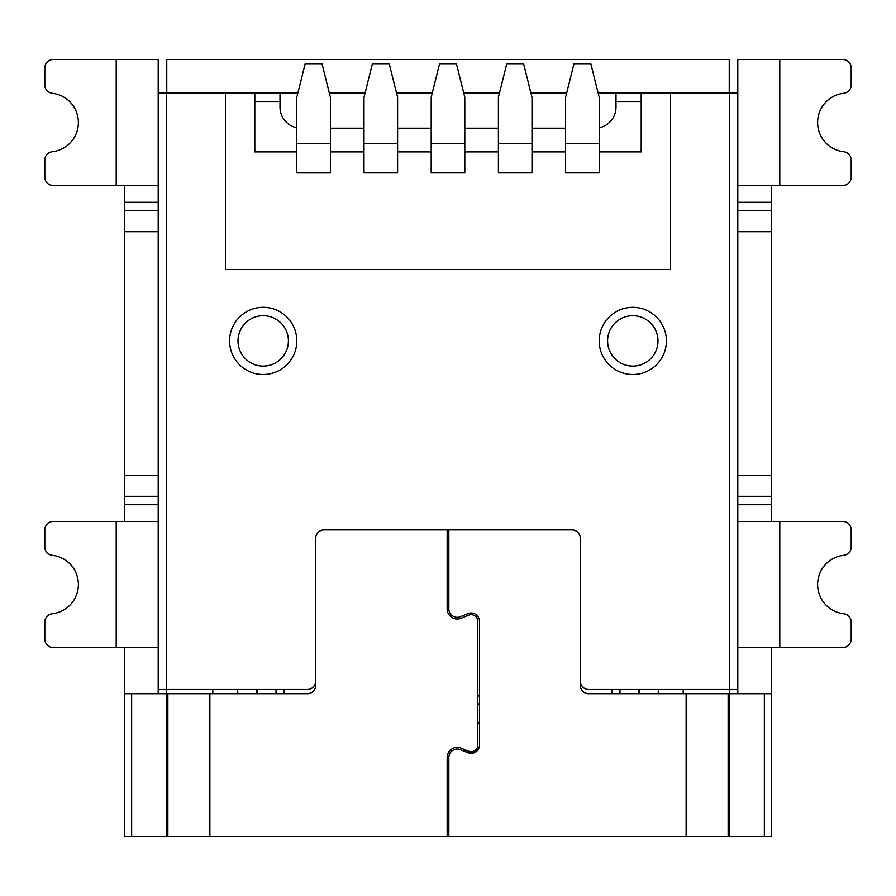 <?xml version="1.0" encoding="UTF-8"?>
<svg xmlns="http://www.w3.org/2000/svg" width="896" height="896" viewBox="0 0 896 896"><rect width="100%" height="100%" fill="white"/><g stroke="black" fill="none" stroke-linecap="round" stroke-linejoin="round"><path stroke-width="1.34" d="M116.2 185.494L116.2 59.494L53.2 59.494A8.4 8.4 0 0 0 44.8 67.894L44.8 84.93A8.4 8.4 0 0 0 52.27 93.285A29.4 29.4 0 0 1 52.27 151.715A8.4 8.4 0 0 0 44.8 160.07L44.8 177.094A8.4 8.4 0 0 0 53.2 185.494L158.2 185.494M116.2 647.494L116.2 521.494L53.2 521.494A8.4 8.4 0 0 0 44.8 529.894L44.8 546.93A8.4 8.4 0 0 0 52.27 555.285A29.4 29.4 0 0 1 52.27 613.715A8.4 8.4 0 0 0 44.8 622.07L44.8 639.094A8.4 8.4 0 0 0 53.2 647.494L158.2 647.494M851.2 67.894A8.4 8.4 0 0 0 842.8 59.494L779.8 59.494L779.8 185.494L842.8 185.494A8.4 8.4 0 0 0 851.2 177.094L851.2 160.07A8.4 8.4 0 0 0 843.73 151.715A29.4 29.4 0 0 1 843.73 93.285A8.4 8.4 0 0 0 851.2 84.93L851.2 67.894M779.8 521.494L779.8 647.494L842.8 647.494A8.4 8.4 0 0 0 851.2 639.094L851.2 622.07A8.4 8.4 0 0 0 843.73 613.715A29.4 29.4 0 0 1 843.73 555.285A8.4 8.4 0 0 0 851.2 546.93L851.2 529.894A8.4 8.4 0 0 0 842.8 521.494L737.8 521.494M237.653 689.494L237.675 691.029A21 18.278 180 0 0 237.955 693.694M658.045 693.706A21 18.278 180 0 0 658.325 691.029L658.347 689.494M771.4 693.706L771.4 836.506L448.84 836.506L448.84 757.478A8.4 8.4 0 0 1 460.432 749.706L467.902 752.774A8.4 8.4 0 0 0 479.494 745.002L479.494 621.398A8.4 8.4 0 0 0 467.902 613.626L460.432 616.694A8.4 8.4 0 0 1 448.84 608.922L448.84 529.894L571.894 529.894A8.4 8.4 0 0 1 580.294 538.294L580.294 685.306A8.4 8.4 0 0 0 588.694 693.706L771.4 693.706L771.4 647.494M448.84 836.506L447.16 836.506L447.16 757.478A10.08 10.08 0 0 1 461.07 748.149L468.541 751.218A6.72 6.72 0 0 0 477.814 745.002L477.814 621.398A6.72 6.72 0 0 0 468.541 615.182L461.07 618.251A10.08 10.08 0 0 1 447.16 608.922L447.16 529.894L324.106 529.894A8.4 8.4 0 0 0 315.706 538.294L315.706 685.306A8.4 8.4 0 0 1 307.306 693.706L124.6 693.706L124.6 836.506L131.656 836.506L131.656 693.706M616 93.094L616 107.195A21 21 0 0 1 599.2 127.77M296.8 127.77A21 21 0 0 1 280 107.195L280 93.094M771.4 521.494L771.4 475.294L737.8 475.294M737.8 231.694L771.4 231.694L771.4 210.694L737.8 210.694M124.6 185.494L124.6 231.694L158.2 231.694M158.2 475.294L124.6 475.294L124.6 521.494M447.16 836.506L209.866 836.506L209.866 693.706M131.656 836.506L209.866 836.506M212.8 689.494L212.8 693.706M565.6 128.195L532 128.195M498.4 128.195L464.8 128.195M431.2 128.195L397.6 128.195M364 128.195L330.4 128.195M683.2 689.494L683.2 693.706M158.2 475.306L158.2 231.706M124.6 231.706L124.6 475.306M116.2 59.494L158.2 59.494L158.2 93.094L225.4 93.094L225.4 269.506M166.6 693.706L166.6 689.494L158.2 689.494L158.2 693.706M124.6 647.494L124.6 693.706M158.2 504.694L124.6 504.694M116.2 521.494L158.2 521.494M124.6 202.294L158.2 202.294M167.866 836.506L167.866 693.706M737.8 475.306L737.8 231.706M771.4 231.706L771.4 475.306M166.6 93.094L166.6 689.494L307.306 689.494A8.4 8.4 0 0 0 315.706 681.094L315.706 538.294A8.4 8.4 0 0 1 324.106 529.894L571.906 529.894A8.4 8.4 0 0 1 580.306 538.294L580.306 681.094A8.4 8.4 0 0 0 588.706 689.494L737.8 689.494L737.8 693.706M737.8 689.494L737.8 59.494L779.8 59.494M771.4 210.694L771.4 185.494M779.8 647.494L737.8 647.494M737.8 504.694L771.4 504.694M771.4 202.294L737.8 202.294M779.8 185.494L737.8 185.494M728.134 836.506L728.134 693.706M166.768 93.094L166.768 59.494L729.232 59.494L729.232 93.094M330.4 97.294L330.4 172.894L296.8 172.894L296.8 151.894L254.8 151.894L254.8 93.094L297.853 93.094M329.347 93.094L365.053 93.094M396.547 93.094L432.253 93.094M463.747 93.094L499.453 93.094M530.947 93.094L566.653 93.094M598.147 93.094L737.8 93.094M254.8 93.094L225.4 93.094M599.2 97.294L599.2 172.894L599.2 151.894L641.2 151.894L641.2 93.094M599.2 172.894L565.6 172.894L599.2 172.894L565.6 172.894L565.6 151.894L532 151.894L532 172.894L498.4 172.894L498.4 151.894L464.8 151.894L464.8 172.894L431.2 172.894L464.8 172.894L431.2 172.894L431.2 151.894L397.6 151.894L397.6 172.894L364 172.894L397.6 172.894L364 172.894L364 151.894L330.4 151.894L330.4 172.894L296.8 172.894L296.8 97.294L305.2 63.706M296.8 172.906L330.4 172.906M477.814 723.094L479.494 723.094L477.814 723.094M639.106 693.706L639.106 689.494L639.106 693.706M256.906 689.494L256.906 693.706L256.906 689.494M225.4 269.494L670.6 269.494L670.6 93.094M158.2 689.494L158.2 93.094M599.2 340.906A33.6 33.6 0 0 0 632.8 374.506A33.6 33.6 0 0 0 666.4 340.906A33.6 33.6 0 0 0 632.8 307.306A33.6 33.6 0 0 0 599.2 340.906M658 340.906A25.2 25.2 0 0 0 620.2 319.077A25.2 25.2 0 0 0 620.2 362.723A25.2 25.2 0 0 0 658 340.906M229.6 340.906A33.6 33.6 0 0 1 280 311.797A33.6 33.6 0 0 1 280 370.003A33.6 33.6 0 0 1 229.6 340.906M238 340.906A25.2 25.2 0 0 1 275.8 319.077A25.2 25.2 0 0 1 275.8 362.723A25.2 25.2 0 0 1 238 340.906M322 63.706L330.4 97.306M322 63.694L305.2 63.694M389.2 63.706L397.6 97.306M397.6 97.294L397.6 172.894M372.4 63.706L364 97.294L364 172.894M389.2 63.694L372.4 63.694M456.4 63.706L464.8 97.306M464.8 97.294L464.8 172.894M439.6 63.706L431.2 97.294L431.2 172.894M456.4 63.694L439.6 63.694M523.6 63.706L532 97.306M532 97.294L532 172.894L498.4 172.894L532 172.894M506.8 63.706L498.4 97.294L498.4 172.894M523.6 63.694L506.8 63.694M590.8 63.706L599.2 97.306M574 63.706L565.6 97.294L565.6 172.894M590.8 63.694L574 63.694M477.277 750.702L474.667 750.702M467.275 750.702L462.851 750.702M452.267 750.702L449.781 750.702M771.4 496.294L737.8 496.294M124.6 210.694L158.2 210.694M124.6 496.294L158.2 496.294M448.47 752.506L450.475 752.506M467.242 752.506L474.891 752.506M280 101.494L254.8 101.494M729.4 93.094L729.4 693.694M616 101.494L641.2 101.494M166.443 836.506L166.443 693.706M686.134 836.506L686.134 693.706M729.557 836.506L729.557 693.706M764.344 836.506L764.344 693.706M479.494 695.979L477.814 695.979M611.979 689.494L611.979 693.706M284.021 693.706L284.021 689.494M619.976 693.706L619.976 689.494M638.691 689.494L638.691 693.706M477.814 703.976L479.494 703.976M479.494 722.691L477.814 722.691M257.309 693.706L257.309 689.494M276.024 689.494L276.024 693.706M330.4 143.494L296.8 143.494M397.6 143.494L364 143.494M464.8 143.494L431.2 143.494M532 143.494L498.4 143.494M599.2 143.494L565.6 143.494"/></g></svg>
